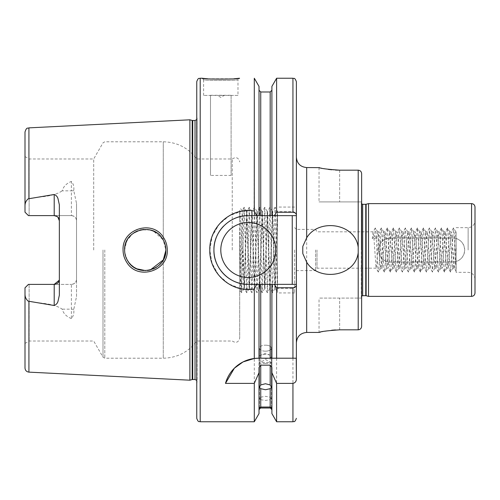 <?xml version="1.0" encoding="UTF-8"?>
<svg xmlns="http://www.w3.org/2000/svg" width="500" height="500" viewBox="0 0 500 500"><rect width="100%" height="100%" fill="white"/><g stroke="black" fill="none" stroke-linecap="round" stroke-linejoin="round"><path stroke-width="0.38" stroke-dasharray="2.5 1.88" d="M162.319 238.475C164.644 241.975 165.812 245.812 165.837 250C166.95 269.525 138.269 278.412 128.15 261.544C125.812 258.025 124.637 254.175 124.619 250C123.55 230.312 152.387 221.688 162.319 238.475M167.269 250C167.237 245.456 165.981 241.3 163.494 237.525C152.869 219.331 121.875 228.719 123.062 250C123.094 254.544 124.356 258.712 126.856 262.494C137.694 280.738 168.469 271.163 167.269 250M237.975 95.419L203.625 95.419L237.975 95.419L237.975 79.644C239.037 80.763 202.556 80.763 203.625 79.644L202.081 78.244M207.606 78.769L234.1 78.756M302.825 253.663A28.138 28.138 0 0 1 302.825 246.337M378.475 250C379.175 242.694 383.188 238.688 390.494 237.975L452.669 237.975C459.981 238.688 463.988 242.7 464.694 250C463.988 257.306 459.981 261.312 452.669 262.025L390.494 262.025C383.188 261.312 379.181 257.3 378.475 250A12.025 12.025 0 0 1 390.494 237.975L452.669 237.975A12.025 12.025 0 0 1 464.694 250A12.025 12.025 0 0 1 452.669 262.025L390.494 262.025A12.025 12.025 0 0 1 378.475 250M265.456 351.175A6.012 3.006 0 0 1 259.444 348.169A6.012 3.006 0 0 1 265.456 345.169A6.012 3.006 0 0 0 259.444 348.169A6.012 3.006 0 0 0 265.456 351.175A6.012 3.006 0 0 0 271.469 348.169A6.012 3.006 0 0 0 265.456 345.169A6.012 3.006 0 0 1 271.469 348.169A6.012 3.006 0 0 1 265.456 351.175M265.456 363.45A6.012 0.525 0 0 1 259.444 362.925A6.012 0.525 0 0 1 259.519 362.85A6.012 0.525 0 0 1 265.456 362.406A6.012 0.525 0 0 1 271.4 362.85A6.012 0.525 0 0 1 271.469 362.925A6.012 0.525 0 0 1 265.456 363.45M265.456 354.469A6.012 2.056 0 0 0 260.794 355.225A6.012 2.056 0 0 0 259.444 356.525A6.012 2.056 0 0 0 265.456 358.581A6.012 2.056 0 0 0 271.469 356.525A6.012 2.056 0 0 0 270.125 355.225A6.012 2.056 0 0 0 265.456 354.469M260.738 408.013L260.738 399.719L259.444 399.031L260.738 397.175L260.738 388.669L259.444 387.35L260.738 384.95L260.738 284.35L259.019 284.35L259.019 367.5M260.738 399.719L265.456 400.431L270.181 399.719L270.181 408.013M271.9 367.5L271.9 284.35L270.181 284.35L270.181 384.95L271.469 387.35L270.181 388.669L270.181 397.175L265.456 396.325L260.738 397.175M260.738 388.669L265.456 389.75L270.181 388.669M270.181 384.95L265.456 383.738L260.738 384.95M475 292.938L475 207.062M456.106 250L456.106 272.331L456.106 250M376.775 238.669L372.275 238.669L373.05 231.9L373.731 235.3L376.056 268.1L376.737 264.7L378.544 235.3L379.144 231.831L382.15 268.169L385.156 231.831L388.162 268.169L391.169 231.831L391.769 235.3L393.569 264.7L394.175 268.169L394.775 264.7L396.575 235.3L397.181 231.831L397.781 235.3L399.581 264.7L400.181 268.169L400.788 264.7L402.587 235.3L403.188 231.831L403.794 235.3L405.594 264.7L406.194 268.169L409.2 231.831L412.206 268.169L415.213 231.831L418.219 268.169L421.225 231.831L424.231 268.169L427.238 231.831L427.837 235.3L429.637 264.7L430.244 268.169L430.844 264.7L432.644 235.3L433.25 231.831L433.85 235.3L435.65 264.7L436.25 268.169L436.856 264.7L438.656 235.3L439.256 231.831L439.862 235.3L441.662 264.7L442.262 268.169L445.269 231.831L448.275 268.169L451.281 231.831L451.881 235.3L453.688 264.7L454.2 268.1L456.106 271.388L454.131 232.144L453.531 227.931L450.525 272.069L449.925 267.856L448.125 232.144L447.519 227.931L446.919 232.144L445.119 267.856L444.513 272.069L443.913 267.856L442.113 232.144L441.512 227.931L440.906 232.144L439.106 267.856L438.506 272.069L437.9 267.856L436.1 232.144L435.5 227.931L432.494 272.069L429.487 227.931L426.481 272.069L425.881 267.856L423.544 227.987L422.875 232.144L421.069 267.856L420.469 272.069L419.869 267.856L417.531 227.987L416.863 232.144L415.056 267.856L414.456 272.069L413.856 267.856L411.519 227.987L410.85 232.144L409.05 267.856L408.444 272.069L407.844 267.856L405.513 227.987L404.837 232.144L403.038 267.856L402.438 272.069L401.831 267.856L399.5 227.987L398.831 232.144L397.025 267.856L396.425 272.069L395.825 267.856L393.488 227.987L392.819 232.144L391.012 267.856L390.412 272.069L389.812 267.856L387.475 227.987L386.806 232.144L385 267.856L384.4 272.069L383.8 267.856L381.463 227.987L380.794 232.144L378.988 267.856L378.387 272.069L377.788 267.856L375.988 232.144L375.312 227.987L374.525 236.238L376.775 238.669L377.638 231.831L378.237 235.3L380.037 264.7L380.637 268.169L381.244 264.7L383.044 235.3L383.644 231.831L384.25 235.3L386.05 264.7L386.65 268.169L389.656 231.831L392.663 268.169L395.669 231.831L398.675 268.169L401.681 231.831L404.688 268.169L407.694 231.831L408.294 235.3L410.094 264.7L410.7 268.169L411.3 264.7L413.1 235.3L413.706 231.831L414.306 235.3L416.106 264.7L416.706 268.169L417.312 264.7L419.113 235.3L419.712 231.831L420.319 235.3L422.119 264.7L422.719 268.169L425.725 231.831L428.731 268.169L431.737 231.831L434.744 268.169L437.75 231.831L440.756 268.169L443.762 231.831L444.363 235.3L446.163 264.7L446.769 268.169L447.369 264.7L449.169 235.3L449.775 231.831L450.375 235.3L452.175 264.7L452.775 268.169L453.381 264.7L455.181 235.3L455.781 231.831L456.106 232.856L456.106 231.831L456.106 269.881L456.106 232.856M454.2 268.1L454.888 264.7L456.106 244.081M316.988 250L316.988 268.169L316.988 250M315.575 250L315.575 270.613L315.575 250M59.35 204.825L59.35 295.175M224.237 95.419L217.369 95.419L224.237 95.419L220.8 97.4L217.369 95.419M203.625 95.419L203.625 79.644C202.55 80.763 239.037 80.763 237.975 79.644L239.525 78.244M220.8 250A27.481 27.481 0 0 0 248.281 277.481A27.481 27.481 0 0 0 275.763 250A27.481 27.481 0 0 0 248.281 222.519A27.481 27.481 0 0 0 220.8 250M232.087 219.706A34.35 34.35 0 0 0 231.181 220.206M229.312 221.363A34.35 34.35 0 0 0 223.556 226.15M165.194 255.113L163.275 259.956L163.275 358.206L163.275 259.956L161.406 262.769M150.256 269.988L145.544 270.606M136.85 268.831L133.963 267.256M131.163 265.062L128.925 262.606M127.069 259.75L124.775 252.512M124.9 253.388L125.738 256.7M127.094 259.794L128.963 262.656M131.237 265.131L133.894 267.213M136.881 268.844L140.075 269.956M143.444 270.531L147.431 270.494M150.162 270.012L153.262 268.981M156.375 267.337L158.669 265.625M294.656 250L294.656 292.938L294.656 250M296.375 250L296.375 157.25L296.375 250M243.131 251.644L242.275 210.519L240.656 291.119L239.694 238.769L239.694 292.081L239.694 210.212C240.494 218.025 241.3 231.287 242.113 250L243.131 269.325L243.131 251.644L244.381 288.644L246.956 211.356L249.531 288.644L252.113 211.356L254.688 288.644L257.262 211.356L259.837 288.644L262.419 211.356L264.994 288.644L267.569 211.356L270.144 288.644L272.719 211.356L275.3 288.644L277.481 211.331L277.481 292.444L277.481 215.738M239.694 238.769L239.694 220.15L241.588 292.75L240.644 291.112L239.694 292.081M59.256 280.219L59.35 279.231M54.2 284.387L29.125 284.387L29.125 341.031L29.125 284.387L28.438 284.387L25 287.819L25 343.413L25 287.819L28.438 284.387L71.375 284.387L28.438 284.387L25 287.819L25 368.013M76.525 279.231A5.15 5.15 0 0 1 71.375 284.387L71.375 318.556C73.431 316.188 74.219 313.15 73.75 309.438L76.525 296.613L76.525 279.231C76.294 282.294 74.575 284.012 71.375 284.387A5.15 5.15 0 0 0 76.525 279.231L76.525 203.388L73.75 190.562C74.219 186.844 73.425 183.8 71.375 181.444L71.375 190.837L62.169 190.837C63.419 186.506 66.487 183.375 71.375 181.444M93.694 250L93.694 158.969L93.694 250M196.756 81.681L196.756 418.319M232.25 250L232.25 158.969L232.25 250M239.694 250L239.694 338.113L239.694 250M243.131 269.325L244.013 288.625L246.562 211.356L249.144 288.644L251.719 211.356L254.294 288.644L256.869 211.356L259.444 288.644L262.025 211.356L264.6 288.644L267.175 211.356L269.75 288.644L272.331 211.356L274.906 288.644L276.194 250C276.625 229.213 277.05 210.969 277.481 211.356L275.125 207.25L277.481 291.45M277.481 250L277.481 292.938L277.481 250M189.887 380.194L189.887 119.806M25 131.988L25 205.625C24.975 202.562 26.281 200.212 28.919 198.588C39.881 196.462 53.156 197.025 62.169 190.837M368.512 296.375L368.512 203.625M210.494 95.281L231.106 95.281L231.106 175.425L210.494 175.425L210.494 95.281L210.494 175.425M254.3 78.244L254.112 211.038M251.356 210.706L249.013 210.588M242.362 211.05L229.531 215.581L219.069 224.35L212.206 236.3L209.806 250L212.075 263.331L218.575 275.05L228.531 283.831L240.825 288.675M361.644 298.094L319.044 298.094L361.644 298.094L361.644 173.725L361.644 201.906L319.044 201.906L361.644 201.906L361.644 250M339.656 170.175L339.656 201.906L339.656 170.175L358.206 170.175L358.206 329.825L335.487 329.931M331.737 330.219L320.606 332.069M319.444 332.344L319.044 332.444L319.044 298.094M319.444 167.656L328.188 169.356M331.756 169.788L335.481 170.069M358.206 170.175C360.319 170.413 361.463 171.594 361.644 173.725M270.181 397.175L271.469 399.031L270.181 399.719M270.181 284.35L260.738 284.35M71.375 318.556C66.494 316.631 63.425 313.5 62.169 309.163C53.081 302.956 39.9 303.55 28.919 301.413C26.275 299.788 24.975 297.438 25 294.375M241.256 288.756L254.3 288.931L254.3 421.756M259.019 358.206L259.019 284.35L256.606 284.35L296.375 284.35L296.375 215.65C296.419 213.519 295.275 212.194 292.938 211.669L276.613 211.669L274.637 215.65L296.375 215.65L296.375 81.681M296.375 284.856L296.375 284.35L271.9 284.35L271.9 358.206L258.587 358.206M276.613 78.244L276.613 211.669M271.9 86.412L271.9 215.65L271.9 90.269L271.9 215.65L256.606 215.65L259.019 215.65L259.019 86.412M270.181 91.988L270.181 215.65L296.375 215.65L248.281 215.65A34.35 34.35 0 0 0 213.931 250A34.35 34.35 0 0 0 248.281 284.35C229.95 284.837 213.45 268.344 213.931 250.012C213.45 231.656 229.919 215.175 248.281 215.65L256.606 215.65L254.3 211.069M271.9 215.65L274.637 215.65M260.738 91.988L260.738 215.65L259.019 215.65M274.637 284.35L276.613 288.331L276.613 421.756M276.613 288.331L292.938 288.331C295.269 287.812 296.413 286.488 296.375 284.35L248.281 284.35L256.606 284.35L254.3 288.931M259.019 284.35L259.019 413.587M271.9 284.35L271.9 413.587M73.75 190.562A5.15 2.462 0 0 1 71.375 190.837L71.375 215.613L28.438 215.613L25 212.181L25 156.588L25 205.625M76.525 296.613L76.525 203.388M239.694 220.15L239.694 210.212M196.756 250L196.756 158.969L196.756 250M165.637 247.125L165.837 250L163.275 240.044L165.188 244.85M124.887 246.675L125.731 243.319M127.275 239.875L128.681 237.719M131.569 234.569L134.006 232.712M137.475 230.9L140.131 230.031M143.825 229.438L147.088 229.475M150.188 229.994L153.006 230.912M156.45 232.712L158.988 234.65M161.406 237.231L163.275 240.044L153.575 231.156M150.238 230.006L140.95 229.838L132.537 233.762L126.706 240.956L124.619 250M71.375 215.613C74.569 215.981 76.287 217.7 76.525 220.769A5.15 5.15 0 0 0 71.375 215.613L28.438 215.613L25 212.181L28.438 215.613M29.125 215.613L29.125 158.969L29.125 215.613L54.2 215.613M57.894 217.175L57.125 216.525M220.069 269.594A34.35 34.35 0 0 0 220.675 270.444M292.25 215.65L292.25 284.35M276.613 358.206L296.244 358.206M231.106 95.281L231.106 175.425M241.588 292.75L244.163 207.25L246.762 292.769L249.312 207.25L251.912 292.769L254.469 207.25L257.069 292.769L259.619 207.25L262.219 292.769L264.775 207.25L267.375 292.769L269.925 207.25L272.525 292.769L275.125 207.25M372.275 238.669L374.525 236.238M468.131 250L468.131 227.669L468.131 250M103.012 250L103.012 357.175L103.012 250M104.8 250L104.8 358.206L104.8 250M471.562 203.625L471.562 296.375M200.194 421.756L200.194 78.244M196.756 384.156L197.1 381.569L197.081 118.144L197.1 381.569L196.756 380.431M195.037 379.506L195.037 120.494M192.719 379.506L192.719 120.494M192.188 379.575L192.188 120.425M28.919 198.588L28.919 127.869M366.125 295.731L366.125 204.269M365.769 295.688L365.769 204.312M362.669 295.688L362.669 204.312M361.644 296.15L361.3 297.062L361.312 202.75L361.431 298.094M306.681 332.444L306.681 167.556M28.919 372.131L28.919 301.413M292.938 78.244L292.938 211.669M292.938 288.331L292.938 421.756M163.275 240.044L163.275 141.794L163.275 240.044M73.75 309.438A5.15 2.462 0 0 0 71.375 309.163L62.169 309.163M339.656 329.825L339.656 298.094L339.656 329.825M259.444 387.35L259.444 348.169L259.444 387.35M271.4 362.85L265.456 359.469L259.519 362.85M259.444 407.994L259.444 362.925M270.125 355.225L265.456 353.263L260.794 355.225M259.444 399.031L259.444 356.525M456.106 227.669L468.131 227.669C472.3 227.262 474.594 224.975 475 220.8M475 279.2C474.594 275.025 472.3 272.738 468.131 272.331L456.106 272.331M454.288 268.169L452.775 268.169M448.275 268.169L446.769 268.169M442.262 268.169L440.756 268.169M436.25 268.169L434.744 268.169M430.244 268.169L428.731 268.169M424.231 268.169L422.719 268.169M418.219 268.169L416.706 268.169M412.206 268.169L410.7 268.169M406.194 268.169L404.688 268.169M400.181 268.169L398.675 268.169M394.175 268.169L392.663 268.169M388.162 268.169L386.65 268.169M382.15 268.169L380.637 268.169M376.138 268.169L316.988 268.169L315.575 270.613L296.375 270.613L294.656 272.331M451.281 231.831L449.775 231.831M445.269 231.831L443.762 231.831M439.256 231.831L437.75 231.831M433.25 231.831L431.737 231.831M427.238 231.831L425.725 231.831M421.225 231.831L419.712 231.831M415.213 231.831L413.706 231.831M409.2 231.831L407.694 231.831M403.188 231.831L401.681 231.831M397.181 231.831L395.669 231.831M391.169 231.831L389.656 231.831M385.156 231.831L383.644 231.831M379.144 231.831L377.638 231.831M373.131 231.831L316.988 231.831L315.575 229.387L296.375 229.387L294.656 227.669M242.288 210.512L239.694 207.919M25 343.413L29.125 341.031L93.694 341.031L103.012 357.175L104.8 358.206L163.275 358.206C177.194 357.856 188.35 352.131 196.756 341.031L232.25 341.031C236.038 343.381 238.519 342.406 239.694 338.113M275.3 288.644L274.906 288.644M270.144 288.644L269.75 288.644M264.994 288.644L264.6 288.644M259.837 288.644L259.444 288.644M254.688 288.644L254.294 288.644M249.531 288.644L249.144 288.644M244.381 288.644L243.988 288.644M272.719 211.356L272.331 211.356M267.569 211.356L267.175 211.356M262.419 211.356L262.025 211.356M257.262 211.356L256.869 211.356M252.113 211.356L251.719 211.356M246.956 211.356L246.562 211.356M294.656 292.938L277.481 292.938M361.644 203.85L361.3 202.938L361.3 250L361.431 201.906M196.756 119.569L197.1 118.431L197.1 250L197.1 118.431L196.756 115.844M294.656 207.062L277.481 207.062M25 156.588L29.125 158.969L93.694 158.969L103.012 142.825L104.8 141.794L163.275 141.794C177.194 142.144 188.35 147.869 196.756 158.969L232.25 158.969C236.038 156.619 238.519 157.594 239.694 161.887M274.931 288.625L272.55 292.75M272.356 211.375L269.969 207.25M269.775 288.625L267.394 292.75M267.2 211.375L264.819 207.25M264.625 288.625L262.244 292.75M262.05 211.375L259.669 207.25M259.475 288.625L257.087 292.75M256.894 211.375L254.513 207.25M254.319 288.625L251.938 292.75M251.744 211.375L249.363 207.25M249.169 288.625L246.781 292.75M246.588 211.375L244.206 207.25M244.013 288.625L241.631 292.75M244.163 207.25L242.275 210.519M246.737 292.75L244.356 288.625M249.312 207.25L246.931 211.375M251.894 292.75L249.506 288.625M254.469 207.25L252.087 211.375M257.044 292.75L254.662 288.625M259.619 207.25L257.238 211.375M262.194 292.75L259.812 288.625M264.775 207.25L262.387 211.375M267.35 292.75L264.969 288.625M269.925 207.25L267.544 211.375M272.5 292.75L270.119 288.625M275.075 207.25L272.694 211.375M275.275 288.625L277.481 292.444M456.106 231.831L455.781 231.831M271.469 387.35L271.469 348.169L271.469 387.35M271.469 399.031L271.469 356.525M271.469 407.994L271.469 362.925M377.719 231.9L375.45 227.987M380.725 268.1L378.456 272.013M383.731 231.9L381.463 227.987M386.737 268.1L384.469 272.013M389.744 231.9L387.475 227.987M392.75 268.1L390.481 272.013M395.756 231.9L393.488 227.987M398.756 268.1L396.494 272.013M401.763 231.9L399.5 227.987M404.769 268.1L402.506 272.013M407.775 231.9L405.513 227.987M410.781 268.1L408.519 272.013M413.787 231.9L411.519 227.987M416.794 268.1L414.525 272.013M419.8 231.9L417.531 227.987M422.806 268.1L420.538 272.013M425.812 231.9L423.544 227.987M428.819 268.1L426.55 272.013M431.825 231.9L429.556 227.987M434.825 268.1L432.562 272.013M437.831 231.9L435.569 227.987M440.838 268.1L438.575 272.013M443.844 231.9L441.581 227.987M446.85 268.1L444.588 272.013M449.856 231.9L447.587 227.987M452.863 268.1L450.594 272.013M455.869 231.9L453.6 227.987M453.462 227.987L451.2 231.9M450.456 272.013L448.194 268.1M447.45 227.987L445.188 231.9M444.444 272.013L442.181 268.1M441.438 227.987L439.175 231.9M438.438 272.013L436.169 268.1M435.431 227.987L433.162 231.9M432.425 272.013L430.156 268.1M429.419 227.987L427.15 231.9M426.413 272.013L424.144 268.1M423.406 227.987L421.138 231.9M420.4 272.013L418.131 268.1M417.394 227.987L415.131 231.9M414.387 272.013L412.125 268.1M411.381 227.987L409.119 231.9M408.375 272.013L406.112 268.1M405.369 227.987L403.106 231.9M402.369 272.013L400.1 268.1M399.363 227.987L397.094 231.9M396.356 272.013L394.087 268.1M393.35 227.987L391.081 231.9M390.344 272.013L388.075 268.1M387.337 227.987L385.069 231.9M384.331 272.013L382.062 268.1M381.325 227.987L379.062 231.9M378.319 272.013L376.056 268.1M375.312 227.987L373.05 231.9M319.044 167.556L319.044 201.906"/><path stroke-width="0.75" d="M165.837 250C165.819 245.825 164.644 241.981 162.319 238.475C152.381 221.688 123.55 230.312 124.619 250C124.637 254.181 125.819 258.025 128.15 261.544C138.275 278.412 166.944 269.531 165.837 250L165.194 255.113M123.062 250C121.869 228.725 152.863 219.331 163.494 237.519C165.981 241.294 167.237 245.456 167.269 250C168.463 271.169 137.706 280.738 126.856 262.494C124.356 258.712 123.094 254.55 123.062 250M234.1 78.756L239.525 78.244C240.669 79.375 200.919 79.375 202.081 78.244L205.344 78.575M205.506 78.587L207.606 78.769M319.444 167.656L306.681 167.556L306.681 237.794L302.825 246.337L302.75 250L302.825 253.663L306.681 262.206L306.681 332.444C300.419 333.05 296.988 336.488 296.375 342.75M306.681 237.794C318.669 218.05 355.144 223.088 358.206 247.188L358.206 252.812C355.156 276.869 318.65 281.988 306.681 262.206M271.9 372.688L276.613 383.387L276.613 421.756L271.9 413.587L271.9 367.5L270.181 365.156L260.738 365.156L260.738 384.95L259.444 387.35L260.738 388.669L260.738 407.044C259.025 407.95 259.025 408.162 260.738 407.694L259.019 409.731M260.738 384.95L265.456 383.738L270.181 384.95L270.181 365.156M260.738 407.044L270.181 407.044L270.181 388.669L265.456 389.75L260.738 388.669M259.444 407.994L271.469 407.994M57.125 216.525L54.2 215.613L54.2 194.494C56.181 195.263 57.462 196.713 58.044 198.85L59.35 204.825L59.35 295.175L58.044 301.15C57.462 303.288 56.181 304.738 54.2 305.506L54.2 284.387A5.15 5.15 0 0 0 59.35 279.231M54.2 194.494L28.163 198.85C26.075 200.725 25.019 202.981 25 205.625L25 212.181L28.438 215.613L29.125 215.613M54.2 215.613A5.15 5.15 0 0 1 59.35 220.769A5.15 5.15 0 0 0 54.2 215.613L28.438 215.613M59.256 280.219L54.2 284.387L28.438 284.387L25 287.819L25 294.375C25.025 297.019 26.075 299.275 28.163 301.15L54.2 305.506M220.8 250A27.481 27.481 0 0 0 248.281 277.481A27.481 27.481 0 0 0 275.763 250A27.481 27.481 0 0 0 248.281 222.519A27.481 27.481 0 0 0 220.8 250M254.3 358.475L258.587 358.206A34.35 34.35 0 0 0 225.481 383.387L234.375 368.188L243.062 361.912L254.3 358.475L254.3 288.931C231.781 293.275 209.137 273.419 209.806 250C209.131 226.556 231.8 206.737 254.3 211.069L256.606 215.65L248.281 215.65A34.35 34.35 0 0 0 232.087 219.706M231.181 220.206A34.35 34.35 0 0 0 229.312 221.363M223.556 226.15A34.35 34.35 0 0 0 220.069 269.594M271.9 215.65L274.281 215.65L276.613 212.256L276.613 78.244L271.9 86.412L271.9 215.65L270.181 215.65L270.181 91.988L260.738 91.988L260.738 215.65L270.181 215.65L248.281 215.65C229.919 215.175 213.456 231.65 213.931 250C213.444 268.337 229.95 284.844 248.281 284.35L256.606 284.35L254.3 288.931M165.837 250.387L163.275 259.956L150.256 269.988M145.544 270.606L136.85 268.831M133.963 267.256L131.163 265.062M128.925 262.606L127.069 259.75M124.775 252.512L124.9 253.388M125.738 256.7L127.094 259.794M128.963 262.656L131.237 265.131M133.894 267.213L136.881 268.844M140.075 269.956L143.444 270.531M147.431 270.494L150.162 270.012M153.262 268.981L156.375 267.337M158.669 265.625L161.406 262.769M475 207.062L475 292.938C474.794 295.025 473.65 296.169 471.562 296.375L471.562 203.625C473.65 203.831 474.794 204.975 475 207.062M200.194 421.756C199.175 421.094 198.388 423.019 196.756 418.319L196.756 81.681C198.388 76.981 199.175 78.906 200.194 78.244L200.194 421.756L254.3 421.756L254.3 383.387L259.019 372.688L259.019 367.5L260.738 365.156M192.188 120.425L192.719 120.494L192.719 379.506L192.188 379.575L192.188 120.425L189.887 119.806L189.887 380.194L28.919 372.131C26.519 371.794 25.219 370.419 25 368.013L25 294.375M361.644 296.15L362.669 295.688L362.669 204.312L365.769 204.312L368.512 203.625L368.512 296.375L471.562 296.375M254.3 211.069L254.3 78.244L259.019 86.412L259.019 215.65M254.112 211.038L251.356 210.706M249.013 210.588L242.362 211.05M358.206 247.188L358.206 170.175C360.319 170.413 361.463 171.594 361.644 173.725L361.644 326.275C361.463 328.406 360.319 329.588 358.206 329.825C360.325 329.588 361.469 328.4 361.644 326.275L361.644 298.094M335.487 329.931L331.737 330.219M320.606 332.069L319.444 332.344M339.656 329.825C327.137 330.706 320.269 331.581 319.044 332.444C320.244 331.581 327.113 330.712 339.656 329.825L358.206 329.825L358.206 252.812M358.206 170.175L339.656 170.175C327.137 169.294 320.269 168.419 319.044 167.556C320.244 168.419 327.113 169.288 339.656 170.175L335.481 170.069M328.188 169.356L331.756 169.788M361.644 173.725L361.644 250M271.9 409.731L270.181 407.694C271.887 408.162 271.887 407.95 270.181 407.044M270.181 388.669L271.469 387.35L270.181 384.95M240.825 288.675L241.256 288.756M225.481 383.387L254.3 383.387M276.613 212.256L292.938 212.256C295.156 212.537 296.3 213.494 296.375 215.144L296.375 284.856C296.306 286.5 295.163 287.462 292.938 287.744L276.613 287.744L274.281 284.35L271.9 284.35L271.9 358.206L276.613 358.206L276.613 287.744M276.613 383.387L292.938 383.387C295.225 382.869 296.369 381.381 296.375 378.931L296.375 284.856L296.375 358.206L258.587 358.206M259.019 358.206L259.019 284.35L248.281 284.35A34.35 34.35 0 0 1 220.675 270.444M270.181 358.206L270.181 284.35L260.738 284.35L260.738 358.206M270.181 284.35L271.9 284.35M259.019 284.35L260.738 284.35M292.938 212.256L292.938 78.244C293.863 78.925 294.581 76.831 296.375 81.681L296.375 215.144M296.375 378.931L296.244 358.206M254.3 421.756L259.019 413.587L259.019 372.688M25 205.625L25 131.988C26.756 126.587 27.656 128.7 28.919 127.869L28.919 198.588M165.188 244.85L165.637 247.125M124.619 250L124.887 246.675M125.731 243.319L127.275 239.875M128.681 237.719L131.569 234.569M134.006 232.712L137.475 230.9M140.131 230.031L143.825 229.438M147.088 229.475L150.188 229.994M153.006 230.912L156.45 232.712M158.988 234.65L161.406 237.231M153.575 231.156L150.238 230.006M59.35 220.769L57.894 217.175M296.375 215.65L274.281 215.65M274.281 284.35L296.375 284.35M292.25 284.35L292.25 215.65M192.719 120.494L195.037 120.494L195.037 379.506L196.756 380.431M366.125 204.269L366.125 295.731L368.512 296.375M365.769 204.312L365.769 295.688L366.125 295.731M28.919 301.413L28.919 372.131M292.938 358.206L292.938 287.744M276.613 421.756L292.938 421.756L292.938 383.387M28.919 127.869L189.887 119.806M368.512 203.625L471.562 203.625M200.194 78.244L202.081 78.244M306.681 332.444L319.044 332.444M306.681 167.556C300.419 166.95 296.988 163.512 296.375 157.25M270.181 408.013L260.738 408.013M276.613 78.244L292.938 78.244M270.181 91.988L271.9 90.269M260.738 91.988L259.019 90.269M292.938 421.756C293.863 421.075 294.581 423.169 296.375 418.319M362.669 204.312L361.644 203.85M362.669 295.688L365.769 295.688M192.188 379.575L189.887 380.194M192.719 379.506L195.037 379.506M195.037 120.494L196.756 119.569"/></g></svg>
